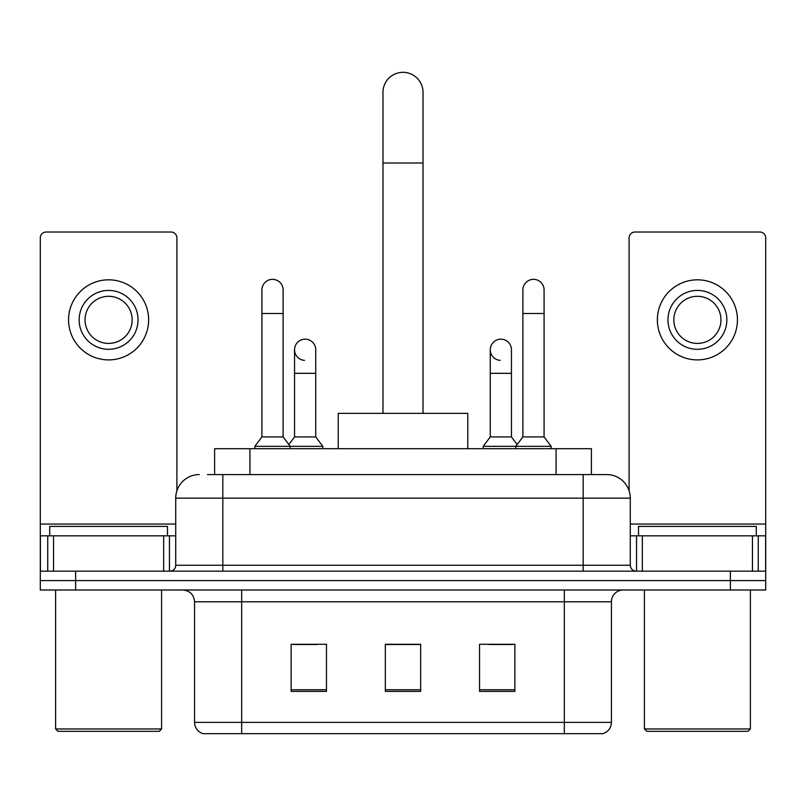 <?xml version="1.0" encoding="UTF-8"?>
<svg xmlns="http://www.w3.org/2000/svg" width="806" height="806" viewBox="0 0 806 806"><rect width="100%" height="100%" fill="white"/><g stroke="black" fill="none" stroke-linecap="round" stroke-linejoin="round"><path stroke-width="1.21" d="M214.608 474.593L214.608 448.69L591.392 448.69L591.392 474.593M208.059 474.593L606.364 474.593M207.525 474.593L222.829 474.593L222.829 498.148L175.728 498.148L175.728 565.268A5.884 5.884 0 0 1 169.834 571.162M199.273 474.593A23.555 23.555 0 0 0 175.728 498.148M606.727 474.593A23.555 23.555 0 0 1 630.272 498.148L630.272 565.268C630.624 568.845 632.589 570.809 636.166 571.162M75.623 571.162L40.3 571.162L40.3 580.582L75.623 580.582L40.3 580.582L40.3 590.002L75.623 590.002L75.623 580.582L730.377 580.582L75.623 580.582L75.623 571.162L730.377 571.162L730.377 580.582L765.7 580.582L730.377 580.582L730.377 590.002L75.623 590.002M730.377 590.002L765.7 590.002L765.7 535.829L765.7 571.162L730.377 571.162M611.432 722.367C611.109 728.009 608.278 731.777 602.959 733.672L564.331 733.672L564.331 722.367L611.432 722.367L611.432 601.78A11.778 11.778 0 0 1 623.209 590.002M194.568 722.367L241.669 722.367L241.669 733.672L564.331 733.672L203.041 733.672A11.778 11.778 0 0 1 194.568 722.367L194.568 601.78C193.863 594.627 189.944 590.697 182.791 590.002M514.873 691.397L514.873 644.286L479.54 644.286L479.54 691.397L514.873 691.397M326.46 691.397L326.46 644.286L291.127 644.286L291.127 691.397L326.46 691.397M420.661 691.397L420.661 644.286L385.339 644.286L385.339 691.397L420.661 691.397M293.364 644.528L316.919 644.528M489.081 644.528L512.636 644.528M420.661 644.528L385.339 644.528M163.658 571.162L163.658 535.829L53.549 535.829L53.549 571.162M176.897 490.794L176.897 237.901A5.884 5.884 0 0 0 171.013 232.017L46.184 232.017A5.884 5.884 0 0 0 40.3 237.901L40.3 535.829L53.549 535.829M163.658 535.829L175.728 535.829M40.3 571.162L40.3 535.829M108.598 290.422A29.439 29.439 0 0 0 79.159 319.861A29.439 29.439 0 0 0 108.598 349.3A29.439 29.439 0 0 0 138.038 319.861A29.439 29.439 0 0 0 108.598 290.422M108.598 296.306A23.555 23.555 0 0 0 85.053 319.861A23.555 23.555 0 0 0 108.598 343.416A23.555 23.555 0 0 0 132.154 319.861A23.555 23.555 0 0 0 108.598 296.306M108.598 359.899A40.038 40.038 0 0 0 148.636 319.861A40.038 40.038 0 0 0 108.598 279.823A40.038 40.038 0 0 0 68.56 319.861A40.038 40.038 0 0 0 108.598 359.899M159.235 731.314L57.961 731.314L55.604 728.956L161.593 728.956L159.235 731.314M55.604 590.002L55.604 728.956M161.593 590.002L161.593 728.956M167.477 535.829L167.477 526.409L49.72 526.409L49.72 535.829M382.981 413.367L382.981 92.347A20.019 20.019 0 0 1 403 72.328A20.019 20.019 0 0 1 423.019 92.347A20.019 20.019 0 0 0 403 72.328M423.019 413.367L423.019 92.347M467.772 448.69L467.772 413.367L338.228 413.367L338.228 448.69M261.92 313.504L283.118 313.504L283.118 436.912L261.92 436.912L261.92 289.948A10.599 10.599 0 0 1 273.184 279.37A10.599 10.599 0 0 1 283.118 289.948A10.599 10.599 0 0 0 273.184 279.37M261.92 436.912L254.857 446.333L254.857 448.69M283.118 436.912L290.19 446.333L254.857 446.333M315.74 436.912L315.74 373.329L294.543 373.329L294.543 436.912L315.74 436.912L322.803 446.333L290.19 446.333L290.19 448.69M522.882 313.504L544.08 313.504L544.08 436.912L522.882 436.912L522.882 289.948A10.599 10.599 0 0 1 534.146 279.37A10.599 10.599 0 0 1 544.08 289.948A10.599 10.599 0 0 0 534.146 279.37M522.882 436.912L515.81 446.333L515.81 448.69M544.08 436.912L551.143 446.333L483.197 446.333L483.197 448.69M551.143 446.333L551.143 448.69M304.477 360.353A10.599 10.599 0 0 1 294.543 349.774A10.599 10.599 0 0 1 305.806 339.195A10.599 10.599 0 0 1 315.74 349.774L315.74 373.329M294.543 436.912L288.83 444.529M322.803 446.333L322.803 448.69M500.194 360.353A10.599 10.599 0 0 1 490.26 349.774A10.599 10.599 0 0 1 501.523 339.195A10.599 10.599 0 0 1 511.457 349.774L511.457 373.329L490.26 373.329L490.26 349.774M511.457 373.329L511.457 436.912L490.26 436.912L490.26 373.329M490.26 436.912L483.197 446.333M511.457 436.912L517.17 444.529M752.451 571.162L752.451 535.829L642.342 535.829L642.342 571.162M752.451 535.829L765.7 535.829L765.7 237.901A5.884 5.884 0 0 0 759.816 232.017L634.987 232.017A5.884 5.884 0 0 0 629.103 237.901L629.103 490.794M630.272 535.829L642.342 535.829M697.402 290.422A29.439 29.439 0 0 0 667.962 319.861A29.439 29.439 0 0 0 697.402 349.3A29.439 29.439 0 0 0 726.841 319.861A29.439 29.439 0 0 0 697.402 290.422M697.402 296.306A23.555 23.555 0 0 0 673.846 319.861A23.555 23.555 0 0 0 697.402 343.416A23.555 23.555 0 0 0 720.947 319.861A23.555 23.555 0 0 0 697.402 296.306M697.402 359.899A40.038 40.038 0 0 0 737.44 319.861A40.038 40.038 0 0 0 697.402 279.823A40.038 40.038 0 0 0 657.364 319.861A40.038 40.038 0 0 0 697.402 359.899M748.039 731.314L646.765 731.314L644.407 728.956L750.396 728.956L748.039 731.314M644.407 590.002L644.407 728.956M750.396 590.002L750.396 728.956M756.28 535.829L756.28 526.409L638.523 526.409L638.523 535.829M249.931 474.593L249.931 448.69M556.069 474.593L556.069 448.69M222.829 571.162L222.829 565.268L630.272 565.268M175.728 565.268L222.829 565.268L222.829 498.148L583.171 498.148L583.171 571.162M630.272 498.148L583.171 498.148L583.171 474.593M564.331 590.002L564.331 601.78L194.568 601.78M611.432 601.78L564.331 601.78L564.331 722.367L241.669 722.367L241.669 590.002M420.661 689.755L385.339 689.755M326.46 689.755L291.127 689.755M514.873 689.755L479.54 689.755M175.728 524.061L40.3 524.061M169.451 535.829L169.451 571.162M40.391 535.829L40.391 571.162M47.745 571.162L47.745 535.829M382.981 163.003L423.019 163.003M765.7 524.061L630.272 524.061M765.609 571.162L765.609 535.829M758.255 535.829L758.255 571.162M636.549 571.162L636.549 535.829M283.118 313.504L283.118 289.948M544.08 313.504L544.08 289.948M294.543 373.329L294.543 349.774"/></g></svg>
